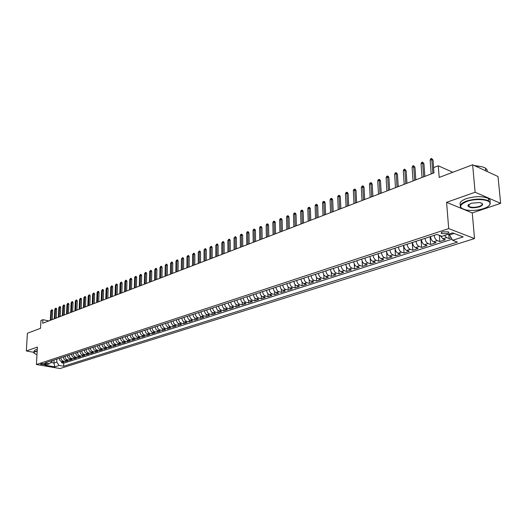 <?xml version="1.0" encoding="UTF-8"?>
<svg xmlns="http://www.w3.org/2000/svg" width="527" height="527" viewBox="0 0 527 527"><rect width="100%" height="100%" fill="white"/><g stroke="black" fill="none" stroke-linecap="round" stroke-linejoin="round"><path stroke-width="0.79" d="M468.002 205.267L468.944 205.51M442.713 231.854C441.165 232.427 440.796 233 441.593 233.573L447.271 233.586C448.839 233.006 449.215 232.433 448.405 231.854L442.713 231.854M500.65 203.356L498.008 176.525L472.64 164.767L475.117 192.236L446.586 202.328L448.694 228.606L474.531 238.573L472.258 212.908L500.65 203.356L475.117 192.236M448.694 228.606L36.422 364.513L60.032 368.544L474.531 238.573M36.422 364.513L37.391 347.076L26.35 350.982L33.787 352.313M26.35 350.982L27.391 333.275L40.526 328.301L40.954 320.442L42.911 319.685L42.713 323.262L433.978 172.882L433.576 167.632L438.273 165.801L439.189 177.428L472.64 164.767M59.307 358.268C59.386 360.066 60.183 361.186 61.718 361.627L64.037 362.036L61.613 362.813L61.666 361.621M60.928 357.741C61 359.539 61.811 360.659 63.345 361.107L65.664 361.515L65.717 360.303M65.664 361.515L68.115 360.731L65.789 360.316C64.254 359.869 63.451 358.742 63.372 356.937M67.482 355.593C67.555 357.405 68.365 358.538 69.907 358.992L72.239 359.407L69.755 360.204L69.814 358.973M71.632 354.23C71.712 356.048 72.528 357.194 74.07 357.649L76.408 358.07L73.899 358.874L73.951 357.622M75.835 352.853C75.914 354.684 76.731 355.83 78.279 356.292L80.624 356.72L78.088 357.53L78.141 356.265M80.084 351.463C80.163 353.301 80.987 354.454 82.541 354.921L84.887 355.35L82.324 356.173L82.377 354.882M84.379 350.053C84.465 351.904 85.288 353.064 86.843 353.531L89.195 353.973L86.606 354.803L86.659 353.492M88.72 348.624C88.813 350.488 89.636 351.654 91.197 352.128L93.556 352.57L90.934 353.413L90.987 352.082M93.121 347.188C93.213 349.058 94.043 350.231 95.604 350.712L97.969 351.16L95.315 352.01L95.367 350.653M97.567 345.725C97.66 347.609 98.496 348.788 100.064 349.276L102.429 349.724L99.748 350.587L99.794 349.21M102.067 344.25C102.166 346.14 102.996 347.333 104.57 347.82L106.948 348.281L104.227 349.151L104.28 347.748M106.619 342.761C106.717 344.658 107.554 345.857 109.135 346.351L111.513 346.812L108.766 347.695L108.812 346.265M111.223 341.252C111.322 343.163 112.165 344.368 113.746 344.862L116.131 345.33L113.351 346.226L113.397 344.77M115.881 339.724C115.986 341.648 116.829 342.86 118.417 343.36L120.808 343.835L117.995 344.737L118.041 343.255M120.597 338.176C120.703 340.106 121.553 341.331 123.14 341.839L125.538 342.313L122.692 343.229L122.738 341.72M125.367 336.615C125.479 338.558 126.335 339.783 127.923 340.297L130.327 340.778L127.448 341.707L127.488 340.165M130.195 335.027C130.314 336.984 131.17 338.215 132.764 338.736L135.169 339.223L132.257 340.159L132.297 338.591M135.083 333.426C135.202 335.389 136.065 336.634 137.666 337.155L140.077 337.655L137.125 338.597L137.165 336.997M140.037 331.806C140.156 333.782 141.019 335.034 142.619 335.561L145.037 336.061L142.053 337.017L142.092 335.383M145.044 330.159C145.169 332.148 146.032 333.407 147.639 333.94L150.063 334.454L147.04 335.422L147.079 333.749M150.116 328.499C150.241 330.495 151.111 331.766 152.725 332.306L155.149 332.82L152.092 333.802L152.125 332.096M155.248 326.812C155.379 328.828 156.255 330.106 157.869 330.646L160.3 331.167L157.204 332.162L157.23 330.416M160.445 325.113C160.583 327.135 161.46 328.42 163.08 328.967L165.518 329.494L162.382 330.501L162.408 328.716M165.709 323.387C165.847 325.416 166.73 326.714 168.35 327.267L170.794 327.801L167.619 328.822L167.645 326.997M171.044 321.635C171.183 323.683 172.072 324.988 173.693 325.548L176.143 326.088L172.928 327.122L172.948 325.251M176.44 319.863C176.585 321.925 177.474 323.235 179.108 323.802L181.558 324.349L178.304 325.396L178.317 323.479M181.907 318.071C182.059 320.146 182.955 321.463 184.588 322.037L187.045 322.59L183.745 323.65L183.758 321.687M187.447 316.259C187.605 318.341 188.501 319.672 190.135 320.251L192.599 320.811L189.259 321.885L189.272 319.869M193.06 314.415C193.218 316.51 194.12 317.853 195.761 318.44L198.224 319.006L194.838 320.093L194.852 318.031M198.745 312.551C198.91 314.659 199.812 316.009 201.452 316.602L203.923 317.182L200.497 318.282L200.504 316.16M204.509 310.666C204.674 312.788 205.583 314.145 207.23 314.744L209.7 315.324L206.228 316.444L206.228 314.263M210.345 308.75C210.517 310.884 211.426 312.254 213.073 312.86L215.556 313.453L212.032 314.579L212.032 312.346M216.261 306.813C216.432 308.96 217.348 310.337 219.001 310.95L221.485 311.549L217.915 312.695L217.908 310.396M222.256 304.843C222.434 307.004 223.349 308.394 225.009 309.013L227.493 309.619L223.876 310.778L223.87 308.414M228.329 302.854C228.514 305.028 229.436 306.431 231.096 307.05L233.586 307.669L229.924 308.842L229.904 306.411M234.489 300.831C234.68 303.025 235.602 304.435 237.262 305.061L239.759 305.686L236.043 306.879L236.024 304.369M240.734 298.789C240.925 300.989 241.853 302.412 243.52 303.045L246.017 303.684L242.255 304.889L242.222 302.3M247.064 296.708C247.262 298.928 248.191 300.357 249.864 301.003L252.367 301.648L248.546 302.867L248.513 300.199M253.48 294.606C253.685 296.839 254.62 298.282 256.293 298.934L258.797 299.58L254.93 300.825L254.884 298.065M259.989 292.472C260.193 294.718 261.135 296.174 262.808 296.833L265.318 297.491L261.399 298.75L261.346 295.897M266.59 290.311C266.8 292.571 267.749 294.033 269.422 294.698L271.939 295.37L267.953 296.648L267.9 293.697M273.282 288.111C273.5 290.39 274.448 291.866 276.128 292.538L278.645 293.216L274.607 294.514L274.541 291.457M280.074 285.884C280.298 288.177 281.253 289.666 282.933 290.344L285.45 291.036L281.352 292.347L281.28 289.185M286.958 283.631C287.189 285.937 288.15 287.432 289.83 288.124L292.353 288.822L288.197 290.153L288.111 286.872M293.947 281.339C294.185 283.658 295.146 285.166 296.833 285.865L299.356 286.576L295.14 287.926L295.048 284.514M301.042 279.014C301.279 281.352 302.248 282.874 303.934 283.579L306.464 284.297L302.182 285.667L302.076 282.123M308.236 276.655C308.486 279.007 309.454 280.542 311.141 281.253L313.67 281.985L309.329 283.381L309.211 279.679M315.535 274.257C315.792 276.629 316.767 278.177 318.46 278.902L320.989 279.639L316.582 281.056L316.45 277.195M322.952 271.827C323.209 274.211 324.191 275.773 325.884 276.504L328.413 277.261L323.94 278.691L323.789 274.659M330.475 269.363C330.739 271.761 331.72 273.335 333.42 274.08L335.949 274.844L331.411 276.3L331.246 272.077M338.11 266.86C338.387 269.277 339.368 270.858 341.068 271.616L343.604 272.387L338.999 273.862L338.808 269.435M345.87 264.317C346.147 266.748 347.135 268.348 348.834 269.113L351.371 269.896L346.694 271.398L346.483 266.734M353.742 261.735C354.032 264.185 355.027 265.799 356.72 266.57L359.256 267.367L354.513 268.889L354.276 263.974M361.739 259.113C362.036 261.583 363.031 263.204 364.73 263.987L367.266 264.798L362.444 266.346L362.181 261.135M369.862 256.445C370.165 258.935 371.166 260.575 372.866 261.366L375.402 262.189L370.507 263.763L370.211 258.204M378.116 253.744C378.426 256.247 379.433 257.901 381.133 258.704L383.669 259.541L378.696 261.135L378.36 255.16M386.495 250.99C386.818 253.513 387.826 255.187 389.525 255.997L392.062 256.847L387.009 258.467L386.62 251.919M395.013 248.197C395.342 250.74 396.357 252.426 398.056 253.25L400.592 254.113L395.454 255.76L394.986 248.21M403.669 245.365C404.005 247.921 405.026 249.62 406.725 250.457L409.255 251.333L404.038 253.006L403.55 245.404M412.47 242.479C412.812 245.055 413.833 246.768 415.533 247.618L418.063 248.513L412.76 250.213L412.246 242.552M421.409 239.548C421.765 242.143 422.786 243.876 424.492 244.732L427.015 245.641L421.626 247.367L421.08 239.653M430.5 236.564C430.862 239.186 431.89 240.931 433.589 241.801L436.119 242.723L430.638 244.475L430.065 236.709M440.216 235.635L442.845 238.817L445.368 239.752L439.795 241.544L439.32 235.299M44.835 364.598L46.027 363.966L41.699 363.623L40.513 364.256L44.835 364.598L44.894 363.558M54.097 359.981L53.945 363.017L56.745 362.108L59.149 365.468L63.589 366.232L457.443 242.097L452.621 240.286L463.18 236.926L452.561 232.868L441.982 236.3L437.008 234.429L44.887 362.998L49.419 363.782L52.14 361.305L52.173 360.613M59.149 365.468L54.749 366.864L45.045 365.204L49.419 363.782M61.613 362.813L63.727 363.189L452.001 239.232M444.459 235.497L446.593 237.611L449.109 238.553L451.217 237.881M439.795 241.544L437.278 240.608C435.579 239.739 434.544 237.987 434.176 235.358M430.638 244.475L428.115 243.566C426.409 242.703 425.381 240.964 425.026 238.362M421.626 247.367L419.097 246.465C417.397 245.615 416.376 243.896 416.027 241.313M412.76 250.213L410.23 249.324C408.53 248.487 407.509 246.781 407.173 244.212M404.038 253.006L401.508 252.137C399.809 251.307 398.787 249.62 398.458 247.071M395.454 255.76L392.925 254.903C391.225 254.086 390.211 252.413 389.888 249.884M387.009 258.467L384.473 257.624C382.773 256.82 381.765 255.16 381.449 252.644M378.696 261.135L376.159 260.305C374.46 259.508 373.452 257.861 373.149 255.371M370.507 263.763L367.971 262.94C366.272 262.156 365.27 260.529 364.974 258.052M362.444 266.346L359.915 265.542C358.215 264.765 357.22 263.151 356.924 260.687M354.513 268.889L351.977 268.098C350.277 267.334 349.289 265.727 349.006 263.289M346.694 271.398L344.164 270.614C342.464 269.857 341.476 268.269 341.2 265.845M338.999 273.862L336.463 273.098C334.77 272.347 333.782 270.773 333.512 268.362M331.411 276.3L328.881 275.542C327.188 274.804 326.206 273.236 325.943 270.845M323.94 278.691L321.411 277.946C319.724 277.215 318.749 275.667 318.492 273.289M316.582 281.056L314.052 280.318C312.366 279.6 311.391 278.058 311.141 275.7M309.329 283.381L306.806 282.656C305.12 281.945 304.151 280.417 303.908 278.072M302.182 285.667L299.659 284.955C297.972 284.251 297.011 282.735 296.773 280.41M295.14 287.926L292.617 287.222C290.937 286.53 289.975 285.028 289.745 282.716M288.197 290.153L285.68 289.461C284 288.776 283.045 287.281 282.815 284.988M281.352 292.347L278.836 291.668C277.156 290.99 276.207 289.507 275.99 287.228M274.607 294.514L272.097 293.835C270.417 293.17 269.468 291.701 269.257 289.435M267.953 296.648L265.443 295.983C263.77 295.318 262.828 293.862 262.617 291.609M261.399 298.75L258.889 298.091C257.216 297.439 256.28 295.996 256.069 293.756M254.93 300.825L252.42 300.179C250.753 299.534 249.818 298.098 249.62 295.871M248.546 302.867L246.043 302.234C244.376 301.596 243.448 300.166 243.25 297.959M242.255 304.889L239.759 304.257C238.092 303.624 237.163 302.215 236.972 300.015M236.043 306.879L233.553 306.259C231.893 305.634 230.971 304.231 230.78 302.05M229.924 308.842L227.433 308.229C225.773 307.61 224.858 306.22 224.673 304.053M223.876 310.778L221.393 310.179C219.739 309.566 218.824 308.183 218.646 306.029M217.915 312.695L215.438 312.096C213.784 311.49 212.875 310.12 212.697 307.979M212.032 314.579L209.555 313.993C207.908 313.394 206.999 312.03 206.834 309.902M206.228 316.444L203.751 315.857C202.111 315.265 201.202 313.914 201.044 311.8M200.497 318.282L198.027 317.709C196.387 317.122 195.484 315.778 195.326 313.67M194.838 320.093L192.375 319.527C190.741 318.947 189.839 317.61 189.687 315.521M189.259 321.885L186.795 321.325C185.161 320.752 184.272 319.428 184.121 317.346M183.745 323.65L181.288 323.097C179.661 322.531 178.772 321.213 178.62 319.151M178.304 325.396L175.853 324.849C174.226 324.289 173.337 322.985 173.192 320.93M172.928 327.122L170.484 326.582C168.857 326.029 167.975 324.724 167.836 322.689M167.619 328.822L165.182 328.288C163.561 327.741 162.678 326.45 162.547 324.421M162.382 330.501L159.945 329.974C158.331 329.434 157.454 328.15 157.323 326.134M157.204 332.162L154.773 331.641C153.159 331.101 152.29 329.83 152.158 327.827M152.092 333.802L149.668 333.288C148.061 332.754 147.191 331.49 147.066 329.5M147.04 335.422L144.622 334.915C143.015 334.388 142.152 333.13 142.033 331.147M142.053 337.017L139.642 336.522C138.041 335.995 137.178 334.75 137.06 332.781M137.125 338.597L134.714 338.11C133.12 337.59 132.264 336.351 132.145 334.388M132.257 340.159L129.853 339.671C128.259 339.157 127.409 337.926 127.29 335.982M127.448 341.707L125.051 341.219C123.456 340.712 122.607 339.487 122.495 337.55M122.692 343.229L120.301 342.754C118.713 342.247 117.87 341.035 117.758 339.105M117.995 344.737L115.611 344.263C114.023 343.762 113.18 342.557 113.081 340.64M113.351 346.226L110.973 345.758C109.392 345.264 108.555 344.065 108.45 342.161M108.766 347.695L106.388 347.234C104.814 346.746 103.977 345.554 103.878 343.657M104.227 349.151L101.863 348.696C100.288 348.209 99.458 347.023 99.359 345.139M99.748 350.587L97.383 350.139C95.815 349.658 94.985 348.479 94.893 346.601M95.315 352.01L92.956 351.562C91.395 351.087 90.565 349.915 90.473 348.051M90.934 353.413L88.582 352.971C87.021 352.504 86.197 351.338 86.112 349.48M86.606 354.803L84.254 354.368C82.699 353.9 81.883 352.741 81.797 350.896M82.324 356.173L79.979 355.745C78.431 355.284 77.607 354.131 77.528 352.299M78.088 357.53L75.75 357.108C74.202 356.647 73.391 355.508 73.306 353.683M73.899 358.874L71.567 358.459C70.025 357.998 69.215 356.865 69.136 355.046M69.755 360.204L67.43 359.789C65.895 359.335 65.084 358.208 65.012 356.404M56.896 359.065L56.745 362.108M452.798 172.276L438.273 165.801M48.859 320.897L42.911 319.685M50.849 362.477L53.945 363.017L54.749 366.864M449.412 233.883L449.498 234.943L454.103 233.454M63.727 363.189L63.589 366.232M449.109 238.553L448.754 234.1M452.621 240.286L449.498 234.943M446.586 202.328L472.258 212.908M52.226 319.606L52.68 310.798L51.534 310.555L51.047 320.054M50.823 310.838L51.679 309.751L51.534 310.555L50.823 310.838L50.335 320.33M51.679 309.751L52.311 309.883L52.68 310.798M37.153 351.298L35.237 351.746C33.669 352.339 33.53 352.998 34.822 353.722L36.982 354.473M34.084 353.169L33.833 352.886L35.052 351.496L37.173 351.015M37.72 329.362L40.105 328.459M33.873 352.188L33.919 351.325L35.144 349.921L37.259 349.434M466.738 201.492C458.648 205.122 458.595 207.987 466.573 210.095C472.185 210.892 477.87 210.398 483.628 208.62C487.923 207.104 490.07 205.385 490.077 203.468C490.202 199.417 475.677 198.165 466.738 201.492M461.731 208.356C458.668 205.971 460.255 203.541 466.494 201.077C475.361 198.514 482.719 198.442 488.575 200.853L490.413 203.099L489.221 205.51M471.019 203.297L479.504 202.506C483.654 203.587 483.641 205.036 479.465 206.861C473.305 208.349 469.445 208 467.89 205.813L471.019 203.297M468.569 204.575L468.22 205.451L469.03 206.498C471.691 207.631 475.09 207.618 479.227 206.452C482.014 205.398 482.857 204.318 481.757 203.198M463.22 168.337L469.32 166.025M460.427 205.023C459.063 202.796 461.02 200.682 466.29 198.666C475.143 196.097 482.495 196.018 488.351 198.442C490.038 199.437 490.565 200.603 489.919 201.94M468.892 204.898L468.411 204.726M474.162 165.471L481.191 166.637M483.667 169.878L485.993 170.959M475.749 166.209C480.044 166.203 483.292 166.842 485.486 168.113L487.073 169.687L487.192 171.512M56.224 318.071L56.659 309.217L55.513 308.974L55.039 318.525M54.795 309.257L55.658 308.163L55.513 308.974L54.795 309.257L54.314 318.802M55.658 308.163L56.297 308.302L56.659 309.217M60.262 316.516L60.691 307.623L59.544 307.373L59.077 316.971M58.813 307.663L59.683 306.562L59.544 307.373L58.813 307.663L58.345 317.254M59.683 306.562L60.322 306.701L60.691 307.623M64.34 314.948L64.762 306.009L63.615 305.759L63.154 315.403M62.878 306.049L63.747 304.942L63.615 305.759L62.878 306.049L62.417 315.686M63.747 304.942L64.386 305.08L64.762 306.009M68.47 313.361L68.885 304.375L67.726 304.125L67.278 313.815M66.982 304.415L67.864 303.302L67.726 304.125L66.982 304.415L66.534 314.105M67.864 303.302L68.503 303.447L68.885 304.375M72.647 311.753L73.049 302.729L71.889 302.472L71.455 312.215M71.138 302.768L72.021 301.648L71.889 302.472L71.138 302.768L70.697 312.504M72.021 301.648L72.667 301.787L73.049 302.729M76.87 310.133L77.258 301.055L76.099 300.798L75.671 310.594M75.341 301.101L76.231 299.968L76.099 300.798L75.341 301.101L74.913 310.884M76.231 299.968L76.876 300.113L77.258 301.055M81.138 308.493L81.52 299.369L80.354 299.105L79.939 308.954M79.584 299.415L80.486 298.275L80.354 299.105L79.584 299.415L79.169 309.25M80.486 298.275L81.132 298.42L81.52 299.369M85.46 306.833L85.829 297.663L84.663 297.399L84.261 307.294M83.885 297.709L84.788 296.563L84.663 297.399L83.885 297.709L83.477 307.59M84.788 296.563L85.433 296.714L85.829 297.663M89.827 305.153L90.183 295.937L89.017 295.667L88.628 305.614M88.226 295.983L89.142 294.83L89.017 295.667L88.226 295.983L87.838 305.917M89.142 294.83L89.788 294.982L90.183 295.937M94.247 303.453L94.596 294.191L93.424 293.921L93.042 303.914M92.627 294.237L93.542 293.078L93.424 293.921L92.627 294.237L92.245 304.224M93.542 293.078L94.195 293.229L94.596 294.191M98.72 301.734L99.056 292.426L97.877 292.149L97.515 302.202M97.073 292.465L97.996 291.306L97.877 292.149L97.073 292.465L96.704 302.511M97.996 291.306L98.648 291.457L99.056 292.426M103.239 299.995L103.562 290.634L102.39 290.357L102.034 300.462M101.573 290.68L102.501 289.507L102.39 290.357L101.573 290.68L101.217 300.772M102.501 289.507L103.154 289.666L103.562 290.634M107.818 298.236L108.127 288.829L106.948 288.546L106.606 298.704M106.125 288.875L107.06 287.696L106.948 288.546L106.125 288.875L105.782 299.02M107.06 287.696L107.719 287.847L108.127 288.829M112.449 296.457L112.745 286.998L111.566 286.714L111.237 296.925M110.729 287.044L111.671 285.858L111.566 286.714L110.729 287.044L110.4 297.248M111.671 285.858L112.33 286.016L112.745 286.998M117.132 294.659L117.422 285.147L116.236 284.857L115.92 295.127M115.387 285.193L116.342 284L116.236 284.857L115.387 285.193L115.077 295.449M116.342 284L117.001 284.158L117.422 285.147M121.875 292.834L122.152 283.269L120.96 282.979L120.663 293.302M120.103 283.322L121.065 282.116L120.96 282.979L120.103 283.322L119.807 293.631M121.065 282.116L121.724 282.281L122.152 283.269M126.678 290.99L126.935 281.378L125.742 281.082L125.459 291.457M124.879 281.425L125.841 280.212L125.742 281.082L124.879 281.425L124.589 291.793M125.841 280.212L126.506 280.377L126.935 281.378M131.533 289.125L131.776 279.455L130.584 279.158L130.314 289.593M129.708 279.508L130.683 278.289L130.584 279.158L129.708 279.508L129.438 289.929M130.683 278.289L131.342 278.454L131.776 279.455M136.447 287.235L136.677 277.512L135.485 277.215L135.228 287.702M134.596 277.564L135.577 276.339L135.485 277.215L134.596 277.564L134.339 288.045M135.577 276.339L136.243 276.504L136.677 277.512M141.427 285.324L141.644 275.549L140.445 275.239L140.208 285.792M139.55 275.601L140.531 274.363L140.445 275.239L139.55 275.601L139.306 286.135M140.531 274.363L141.203 274.534L141.644 275.549M146.466 283.388L146.664 273.559L145.465 273.25L145.241 283.855M144.556 273.612L145.551 272.367L145.465 273.25L144.556 273.612L144.332 284.205M145.551 272.367L146.216 272.538L146.664 273.559M151.565 281.425L151.75 271.543L150.551 271.227L150.34 281.892M149.628 271.596L150.63 270.344L150.551 271.227L149.628 271.596L149.418 282.248M150.63 270.344L151.302 270.516L151.75 271.543M156.73 279.442L156.901 269.501L155.696 269.185L155.505 279.909M154.767 269.554L155.775 268.296L155.696 269.185L154.767 269.554L154.569 280.272M155.775 268.296L156.447 268.474L156.901 269.501M161.96 277.426L162.118 267.439L160.906 267.117L160.735 277.9M159.964 267.492L160.985 266.221L160.906 267.117L159.964 267.492L159.786 278.263M160.985 266.221L161.657 266.398L162.118 267.439M167.257 275.39L167.395 265.344L166.183 265.022L166.031 275.865M165.228 265.397L166.255 264.119L166.183 265.022L165.228 265.397L165.07 276.234M166.255 264.119L166.927 264.304L167.395 265.344M172.619 273.335L172.744 263.223L171.532 262.894L171.394 273.803M170.564 263.283L171.598 261.998L171.532 262.894L170.564 263.283L170.425 274.178M171.598 261.998L172.27 262.176L172.744 263.223M178.054 271.247L178.159 261.082L176.94 260.746L176.828 271.715M175.965 261.135L177.006 259.844L176.94 260.746L175.965 261.135L175.84 272.097M177.006 259.844L177.685 260.028L178.159 261.082M183.561 269.126L183.646 258.909L182.428 258.566L182.329 269.6M181.433 258.961L182.487 257.657L182.428 258.566L181.433 258.961L181.334 269.982M182.487 257.657L183.159 257.848L183.646 258.909M189.134 266.985L189.2 256.708L187.981 256.366L187.902 267.459M186.973 256.761L188.034 255.45L187.981 256.366L186.973 256.761L186.894 267.848M188.034 255.45L188.712 255.641L189.2 256.708M194.779 264.817L194.832 254.475L193.607 254.126L193.547 265.292M192.586 254.534L193.659 253.21L193.607 254.126L192.586 254.534L192.526 265.68M193.659 253.21L194.338 253.401L194.832 254.475M200.504 262.617L200.53 252.216L199.305 251.866L199.272 263.092M198.277 252.275L199.351 250.944L199.305 251.866L198.277 252.275L198.231 263.487M199.351 250.944L200.036 251.142L200.53 252.216M206.301 260.391L206.307 249.93L205.082 249.567L205.069 260.865M204.035 249.982L205.122 248.645L205.082 249.567L204.035 249.982L204.015 261.267M205.122 248.645L205.807 248.843L206.307 249.93M212.177 258.131L212.164 247.604L210.932 247.249L210.938 258.605M209.878 247.664L210.971 246.313L210.932 247.249L209.878 247.664L209.878 259.014M210.971 246.313L211.656 246.517L212.164 247.604M218.132 255.845L218.099 245.259L216.867 244.89L216.893 256.32M215.793 245.318L216.9 243.955L216.867 244.89L215.793 245.318L215.82 256.728M216.9 243.955L217.585 244.159L218.099 245.259M224.166 253.52L224.113 242.875L222.875 242.506L222.928 253.994M221.788 242.934L222.901 241.564L222.875 242.506L221.788 242.934L221.834 254.416M222.901 241.564L223.586 241.774L224.113 242.875M230.279 251.175L230.207 240.457L228.968 240.081L229.047 251.649M227.868 240.523L228.995 239.139L228.968 240.081L227.868 240.523L227.941 252.071M228.995 239.139L229.68 239.35L230.207 240.457M236.485 248.79L236.386 238.013L235.147 237.631L235.246 249.264M234.028 238.072L235.161 236.682L235.147 237.631L234.028 238.072L234.126 249.693M235.161 236.682L235.852 236.893L236.386 238.013M242.769 246.372L242.644 235.529L241.406 235.141L241.531 246.847M240.272 235.595L240.786 234.443L241.419 234.192L241.406 235.141L240.272 235.595L240.398 247.282M241.419 234.192L242.104 234.41L242.644 235.529M249.146 243.922L248.994 233.013L247.756 232.624L247.907 244.396M246.603 233.079L247.123 231.92L247.762 231.669L247.756 232.624L246.603 233.079L246.755 244.844M247.762 231.669L248.448 231.887L248.994 233.013M255.608 241.438L255.437 230.464L254.192 230.068L254.37 241.913M253.026 230.53L253.546 229.364L254.192 229.107L254.192 230.068L253.026 230.53L253.204 242.361M254.192 229.107L254.884 229.324L255.437 230.464M262.163 238.922L261.965 227.875L260.72 227.473L260.924 239.396M259.534 227.941L260.055 226.768L260.713 226.511L260.72 227.473L259.534 227.941L259.739 239.851M260.713 226.511L261.405 226.735L261.965 227.875M268.81 236.366L268.586 225.253L267.341 224.845L267.571 236.84M266.142 225.319L266.662 224.14L267.327 223.876L267.341 224.845L266.142 225.319L266.372 237.302M267.327 223.876L268.019 224.1L268.586 225.253M275.549 233.771L275.305 222.592L274.053 222.177L274.317 234.245M272.834 222.657L273.361 221.472L274.033 221.202L274.053 222.177L272.834 222.657L273.098 234.719M274.033 221.202L274.725 221.432L275.305 222.592M282.393 231.142L282.116 219.891L280.865 219.469L281.154 231.617M279.633 219.963L280.153 218.771L280.838 218.494L280.865 219.469L279.633 219.963L279.916 232.097M280.838 218.494L281.53 218.731L282.116 219.891M289.33 228.481L289.027 217.157L287.775 216.729L288.098 228.949M286.523 217.223L287.05 216.024L287.742 215.747L287.775 216.729L286.523 217.223L286.84 229.436M287.742 215.747L288.434 215.984L289.027 217.157M296.372 225.773L296.036 214.377L294.784 213.942L295.14 226.248M293.513 214.449L294.04 213.237L294.745 212.961L294.784 213.942L293.513 214.449L293.862 226.735M294.745 212.961L295.443 213.198L296.036 214.377M303.512 223.026L303.15 211.558L301.899 211.116L302.281 223.501M300.607 211.63L301.134 210.411L301.852 210.128L301.899 211.116L300.607 211.63L300.989 223.995M301.852 210.128L302.544 210.372L303.15 211.558M310.765 220.24L310.37 208.699L309.112 208.251L309.533 220.714M307.808 208.771L308.335 207.546L309.059 207.256L309.112 208.251L307.808 208.771L308.223 221.215M309.059 207.256L309.757 207.506L310.37 208.699M318.124 217.414L317.695 205.793L316.437 205.339L316.892 217.882M315.113 205.866L315.647 204.634L316.378 204.344L316.437 205.339L315.113 205.866L315.561 218.395M316.378 204.344L317.076 204.595L317.695 205.793M325.594 214.542L325.133 202.849L323.874 202.388L324.368 215.009M322.531 202.921L323.058 201.683L323.809 201.386L323.874 202.388L322.531 202.921L323.011 215.53M323.809 201.386L324.507 201.637L325.133 202.849M333.176 211.63L332.682 199.858L331.424 199.39L331.951 212.098M330.06 199.931L330.587 198.686L331.351 198.383L331.424 199.39L330.06 199.931L330.574 212.625M331.351 198.383L332.05 198.639L332.682 199.858M340.87 208.666L340.343 196.821L339.085 196.347L339.651 209.14M337.702 196.9L338.235 195.642L339.006 195.333L339.085 196.347L337.702 196.9L338.255 209.674M339.006 195.333L339.704 195.596L340.343 196.821M348.69 205.662L348.13 193.738L346.871 193.257L347.471 206.129M345.462 193.817L345.995 192.553L346.779 192.236L346.871 193.257L345.462 193.817L346.055 206.676M346.779 192.236L347.477 192.507L348.13 193.738M356.627 202.612L356.028 190.609L354.77 190.115L355.409 203.079M353.34 190.688L353.874 189.41L354.671 189.094L354.77 190.115L353.34 190.688L353.973 203.633M354.671 189.094L355.369 189.364L356.028 190.609M364.691 199.516L364.052 187.428L362.793 186.933L363.478 199.983M361.344 187.507L361.878 186.222L362.688 185.906L362.793 186.933L361.344 187.507L362.016 200.543M362.688 185.906L363.386 186.176L364.052 187.428M372.879 196.367L372.207 184.2L370.949 183.692L371.667 196.834M369.473 184.279L370.007 182.988L370.83 182.658L370.949 183.692L369.473 184.279L370.185 197.401M370.83 182.658L371.528 182.941L372.207 184.2M381.199 193.172L380.487 180.919L379.229 180.405L379.993 193.633M377.727 180.998L378.267 179.7L379.097 179.371L379.229 180.405L377.727 180.998L378.485 194.213M379.097 179.371L379.796 179.654L380.487 180.919M389.651 189.918L388.9 177.586L387.641 177.065L388.452 190.385M386.113 177.671L386.653 176.361L387.503 176.025L387.641 177.065L386.113 177.671L386.917 190.972M387.503 176.025L388.201 176.308L388.9 177.586M398.241 186.617L397.444 174.2L396.185 173.666L397.042 187.078M394.637 174.285L395.178 172.961L396.041 172.619L396.185 173.666L394.637 174.285L395.487 187.678M396.041 172.619L397.444 174.2M406.976 183.264L406.133 170.755L404.874 170.221L405.777 183.725M403.3 170.847L403.84 169.516L404.716 169.167L404.874 170.221L403.3 170.847L404.196 184.331M404.716 169.167L406.133 170.755M415.843 179.852L414.96 167.257L413.702 166.71L414.657 180.313M412.101 167.349L412.648 166.012L413.537 165.656L413.702 166.71L412.101 167.349L413.049 180.932M413.537 165.656L414.96 167.257M424.867 176.387L423.932 163.699L422.68 163.146L423.682 176.841M421.053 163.792L421.593 162.448L422.496 162.085L422.68 163.146L421.053 163.792L422.041 177.474M422.496 162.085L423.932 163.699M433.635 167.606L433.056 160.089L431.804 159.523L432.858 173.317M430.151 160.182L430.691 158.825L431.613 158.456L431.804 159.523L430.151 160.182L431.191 173.956M431.613 158.456L433.056 160.089M441.547 232.934L441.171 233.059M63.345 361.107L61.718 361.627M446.593 237.611L442.845 238.817M437.278 240.608L433.589 241.801M428.115 243.566L424.492 244.732M419.097 246.465L415.533 247.618M410.23 249.324L406.725 250.457M401.508 252.137L398.056 253.25M392.925 254.903L389.525 255.997M384.473 257.624L381.133 258.704M376.159 260.305L372.866 261.366M367.971 262.94L364.73 263.987M359.915 265.542L356.72 266.57M351.977 268.098L348.834 269.113M344.164 270.614L341.068 271.616M336.463 273.098L333.42 274.08M328.881 275.542L325.884 276.504M321.411 277.946L318.46 278.902M314.052 280.318L311.141 281.253M306.806 282.656L303.934 283.579M299.659 284.955L296.833 285.865M292.617 287.222L289.83 288.124M285.68 289.461L282.933 290.344M278.836 291.668L276.128 292.538M272.097 293.835L269.422 294.698M265.443 295.983L262.808 296.833M258.889 298.091L256.293 298.934M252.42 300.179L249.864 301.003M246.043 302.234L243.52 303.045M239.759 304.257L237.262 305.061M233.553 306.259L231.096 307.05M227.433 308.229L225.009 309.013M221.393 310.179L219.001 310.95M215.438 312.096L213.073 312.86M209.555 313.993L207.23 314.744M203.751 315.857L201.452 316.602M198.027 317.709L195.761 318.44M192.375 319.527L190.135 320.251M186.795 321.325L184.588 322.037M181.288 323.097L179.108 323.802M175.853 324.849L173.693 325.548M170.484 326.582L168.35 327.267M165.182 328.288L163.08 328.967M159.945 329.974L157.869 330.646M154.773 331.641L152.725 332.306M149.668 333.288L147.639 333.94M144.622 334.915L142.619 335.561M139.642 336.522L137.666 337.155M134.714 338.11L132.764 338.736M129.853 339.671L127.923 340.297M125.051 341.219L123.14 341.839M120.301 342.754L118.417 343.36M115.611 344.263L113.746 344.862M110.973 345.758L109.135 346.351M106.388 347.234L104.57 347.82M101.863 348.696L100.064 349.276M97.383 350.139L95.604 350.712M92.956 351.562L91.197 352.128M88.582 352.971L86.843 353.531M84.254 354.368L82.541 354.921M79.979 355.745L78.279 356.292M75.75 357.108L74.07 357.649M71.567 358.459L69.907 358.992M67.43 359.789L65.789 360.316M45.737 363.775L45.711 364.315M441.507 232.453L441.593 233.573M488.351 198.442L488.575 200.853M469.03 206.498L468.846 204.357M485.486 168.113L485.736 170.794M468.22 205.451L467.89 205.813M490.077 203.468L490.413 203.099"/></g></svg>
